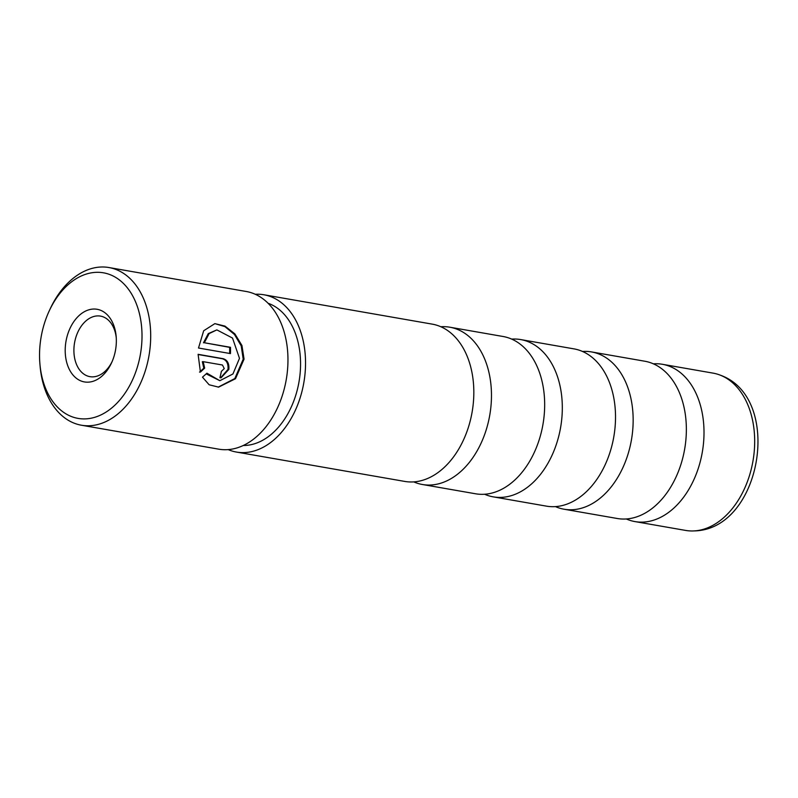 <?xml version="1.0" encoding="UTF-8"?>
<svg xmlns="http://www.w3.org/2000/svg" width="798" height="798" viewBox="0 0 798 798"><rect width="100%" height="100%" fill="white"/><g stroke="black" fill="none" stroke-linecap="round" stroke-linejoin="round"><path stroke-width="1.2" d="M591.518 351.928L644.724 361.215A79.83 54.444 99.9 0 1 685.542 443.08A79.83 54.444 99.9 0 1 625.742 518.999A79.83 54.444 99.9 0 1 617.283 518.5L564.076 509.224A79.83 54.444 -80.1 0 0 572.545 509.723A79.83 54.444 -80.1 0 0 632.335 433.803A79.83 54.444 -80.1 0 0 591.518 351.928A79.83 54.444 -80.1 0 0 583.059 351.429A79.83 54.444 -80.1 0 0 582.51 351.459M520.675 339.569L573.872 348.856A79.83 54.444 99.9 0 1 614.699 430.721A79.83 54.444 99.9 0 1 554.899 506.64A79.83 54.444 99.9 0 1 546.44 506.141L493.234 496.855A79.83 54.444 -80.1 0 0 501.703 497.363A79.83 54.444 -80.1 0 0 561.493 421.444A79.83 54.444 -80.1 0 0 520.675 339.569A79.83 54.444 -80.1 0 0 512.216 339.07A79.83 54.444 -80.1 0 0 511.668 339.1M449.833 327.21L503.029 336.487A79.83 54.444 99.9 0 1 543.847 418.361A79.83 54.444 99.9 0 1 484.057 494.281A79.83 54.444 99.9 0 1 475.588 493.782L422.391 484.496A79.83 54.444 -80.1 0 0 430.85 485.004A79.83 54.444 -80.1 0 0 490.65 409.085A79.83 54.444 -80.1 0 0 449.833 327.21A79.83 54.444 -80.1 0 0 441.364 326.711A79.83 54.444 -80.1 0 0 440.825 326.741M263.899 294.771L432.187 324.128A79.83 54.444 99.9 0 1 473.005 406.002A79.83 54.444 99.9 0 1 413.214 481.922A79.83 54.444 99.9 0 1 404.746 481.423L236.457 452.067A79.83 54.444 -80.1 0 0 244.916 452.566A79.83 54.444 -80.1 0 0 304.716 376.646A79.83 54.444 -80.1 0 0 263.899 294.771A79.83 54.444 -80.1 0 0 255.43 294.272A79.83 54.444 -80.1 0 0 255.27 294.282M662.37 364.287L713.043 373.125A79.83 54.444 99.9 0 1 720.275 375.16A79.83 54.444 99.9 0 1 753.073 460.436A79.83 54.444 99.9 0 1 694.061 530.919A79.83 54.444 99.9 0 1 693.093 530.959A79.83 54.444 99.9 0 1 685.602 530.421L634.929 521.583A79.83 54.444 -80.1 0 0 643.388 522.082A79.83 54.444 -80.1 0 0 703.188 446.162A79.83 54.444 -80.1 0 0 662.37 364.287A79.83 54.444 -80.1 0 0 653.901 363.788A79.83 54.444 -80.1 0 0 653.353 363.818M626.29 518.969A79.83 54.444 -80.1 0 0 634.929 521.583M555.448 506.61A79.83 54.444 -80.1 0 0 564.076 509.224M484.595 494.251A79.83 54.444 -80.1 0 0 493.234 496.855M413.753 481.892A79.83 54.444 -80.1 0 0 422.391 484.496M219.849 380.696L232.946 373.963L239.48 358.342L232.527 338.073L216.866 329.893L209.136 333.584L204.338 342.751L230.492 347.31A80.029 54.583 99.9 0 1 230.462 353.594L198.502 348.018L203.68 330.761L214.852 323.639L224.956 326.093L234.861 333.863L241.944 345.494L244.058 359.14L235.49 378.731L218.592 387.13L209.136 384.776L202.483 377.165L206.931 373.195L219.849 380.696L206.552 374.053M218.133 387.15L234.821 378.551L243.21 359.19L241.215 345.893L234.462 334.472L224.946 326.631L215.011 323.659M221.375 371.369L224.258 368.596L222.472 365.025L203.181 361.664L204.667 368.137L200.418 372.097L198.113 354.322L223.201 358.701C227.43 360.008 229.305 363.569 228.846 369.394L221.076 377.793L219.919 377.723A80.029 54.583 -80.1 0 0 221.375 371.369L221.375 371.409M220.647 377.793L227.989 369.434C228.457 363.619 226.582 360.058 222.353 358.741L198.113 354.512M85.905 418.86A73.885 50.384 -80.1 0 0 141.785 342.901A73.885 50.384 -80.1 0 0 95.64 272.357A73.885 50.384 -80.1 0 0 49.067 311.25A73.885 50.384 -80.1 0 0 39.9 363.818A73.885 50.384 -80.1 0 0 85.905 418.86M49.067 311.25L50.035 309.165A80.029 54.583 99.9 0 1 100.468 267.041A80.029 54.583 99.9 0 1 108.957 267.539A80.029 54.583 99.9 0 1 149.874 349.614A80.029 54.583 99.9 0 1 89.935 425.723A80.029 54.583 99.9 0 1 81.446 425.224A80.029 54.583 99.9 0 1 40.1 366.102L39.9 363.818M88.349 382.162A36.878 25.147 99.9 0 1 65.316 346.96A36.878 25.147 99.9 0 1 93.206 309.055A36.878 25.147 99.9 0 1 116.169 336.517A36.878 25.147 99.9 0 1 111.59 362.761A36.878 25.147 99.9 0 1 88.349 382.162M116.249 337.724A30.733 20.957 -80.1 0 0 100.488 316.108A30.733 20.957 -80.1 0 0 97.226 315.918A30.733 20.957 -80.1 0 0 74.214 345.145A30.733 20.957 -80.1 0 0 89.925 376.656A30.733 20.957 -80.1 0 0 93.176 376.846A30.733 20.957 -80.1 0 0 112.079 361.654M243.26 445.493A72.658 49.546 -80.1 0 0 245.395 445.444A72.658 49.546 -80.1 0 0 299.24 380.407A72.658 49.546 -80.1 0 0 268.078 303.26M81.446 425.224L218.712 449.164A80.029 54.583 -80.1 0 0 227.191 449.673A80.029 54.583 -80.1 0 0 287.14 373.564A80.029 54.583 -80.1 0 0 246.223 291.489L108.957 267.539M228.168 449.603A79.83 54.444 -80.1 0 0 236.457 452.067M199.54 372.137L203.799 368.187L202.333 361.703L203.181 361.664M203.799 368.187L204.667 368.137M229.615 353.444A78.803 53.745 -80.1 0 0 229.644 347.359L230.492 347.31M229.644 347.359L204.338 342.751M203.48 342.791L208.268 333.614L216.866 329.893M222.353 358.741L223.201 358.701M720.275 375.16C783.786 397.653 761.571 529.623 694.31 530.909L693.093 530.959L694.31 530.909"/></g></svg>
